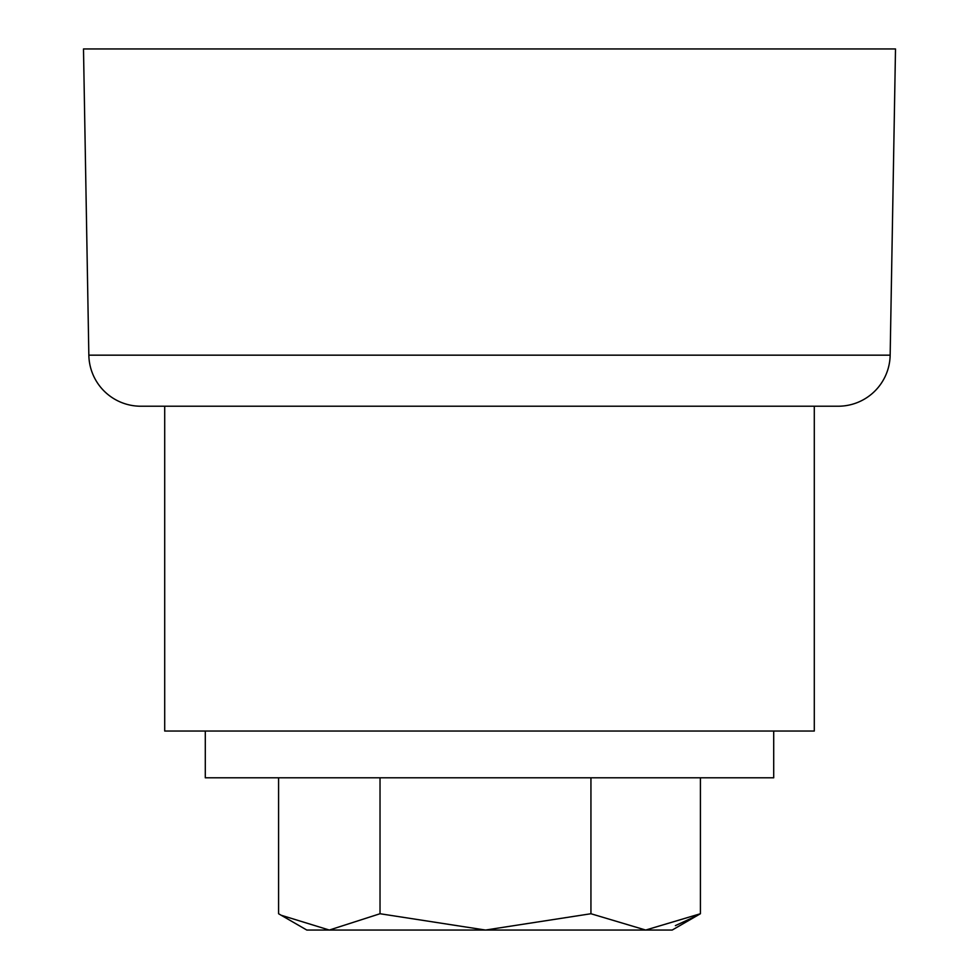 <?xml version="1.0" encoding="UTF-8"?>
<svg xmlns="http://www.w3.org/2000/svg" width="979" height="979" viewBox="0 0 979 979"><rect width="100%" height="100%" fill="white"/><g stroke="black" fill="none" stroke-linecap="round" stroke-linejoin="round"><path stroke-width="1.47" d="M814.295 406.224L814.295 731.032L164.705 731.032L164.705 406.224M890.156 355.169L895.504 48.95L83.496 48.95L88.844 355.169L890.156 355.169A51.973 51.973 0 0 1 838.195 406.224L140.805 406.224A51.973 51.973 0 0 1 88.844 355.169M697.648 915.353L675.375 925.632M278.587 913.737L281.132 915.23L278.587 913.737L278.587 777.803M773.704 731.032L773.704 777.803L205.296 777.803L205.296 731.032M700.413 777.803L700.413 913.737L645.675 930.05L590.937 913.737L485.474 930.05L380.023 913.737L329.311 930.05L281.132 915.23L306.806 930.05L672.194 930.05L700.413 913.737M590.937 777.803L590.937 913.737M380.023 777.803L380.023 913.737"/></g></svg>
